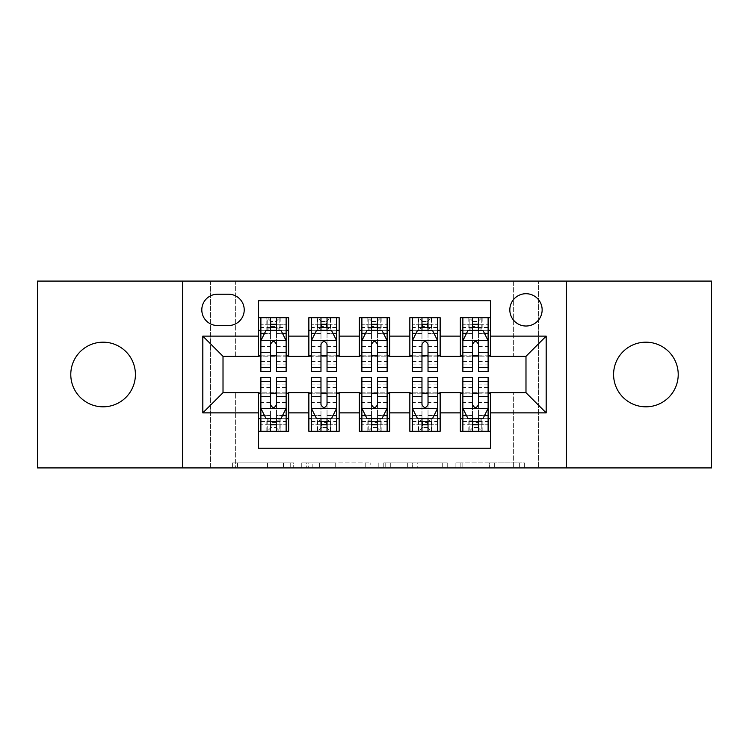 <?xml version="1.0" encoding="UTF-8"?>
<svg xmlns="http://www.w3.org/2000/svg" width="749" height="749" viewBox="0 0 749 749"><rect width="100%" height="100%" fill="white"/><g stroke="black" fill="none" stroke-linecap="round" stroke-linejoin="round"><path stroke-width="0.56" stroke-dasharray="3.75 2.81" d="M293.711 467.919L237.583 467.919L293.711 467.919L293.711 462.863L267.571 462.863L267.571 467.919L267.571 462.863L293.711 462.863L293.711 467.919L293.711 462.863L267.571 462.863L267.571 467.919L267.571 462.863L293.711 462.863L237.583 462.863L293.711 462.863M645.91 406.819A32.319 32.319 0 0 1 613.59 374.5A32.319 32.319 0 0 1 645.91 342.181A32.319 32.319 0 0 1 678.22 374.5A32.319 32.319 0 0 1 645.91 406.819M103.09 406.819A32.319 32.319 0 0 1 70.781 374.5A32.319 32.319 0 0 1 103.09 342.181A32.319 32.319 0 0 1 135.41 374.5A32.319 32.319 0 0 1 103.09 406.819M525.985 293.711A16.16 16.16 0 0 0 509.826 309.871A16.16 16.16 0 0 0 525.985 326.021A16.16 16.16 0 0 0 542.145 309.871A16.16 16.16 0 0 0 525.985 293.711M519.347 467.919L460.869 467.919L519.347 467.919L519.347 462.863L494.321 462.863L524.309 462.863L524.309 467.919L524.309 462.863L460.869 462.863L524.309 462.863L524.309 467.919L524.309 462.863L519.347 462.863L519.347 467.919M489.359 467.919L462.845 467.919L489.359 467.919L489.359 462.863L494.321 462.863L489.359 462.863L489.359 467.919L489.359 462.863L462.845 462.863L462.845 467.919L462.845 462.863L489.359 462.863L489.359 467.919M455.907 467.919L460.869 467.919L455.907 467.919L455.907 462.863L460.869 462.863L455.907 462.863L455.907 467.919M232.621 467.919L237.583 467.919L232.621 467.919L232.621 462.863L237.583 462.863L232.621 462.863L232.621 467.919M513.355 467.919L538.606 467.919L538.606 281.081L711.55 281.081L711.55 467.919L538.606 467.919L538.606 281.081L513.355 281.081L513.355 356.824L235.645 356.824L235.645 281.081L513.355 281.081L513.355 356.824L235.645 356.824L235.645 281.081L210.394 281.081L210.394 467.919L37.45 467.919L37.45 281.081L210.394 281.081L210.394 467.919L235.645 467.919L235.645 392.176L513.355 392.176L513.355 467.919L235.645 467.919L235.645 392.176L513.355 392.176L513.355 467.919M370.165 467.919L365.203 467.919L370.165 467.919L370.165 462.863L370.165 467.919M306.725 467.919L365.203 467.919L301.763 467.919L306.725 467.919L306.725 462.863L370.165 462.863L301.763 462.863L301.763 467.919L301.763 462.863L306.725 462.863L306.725 467.919M383.797 467.919L447.237 467.919L378.835 467.919L383.797 467.919L383.797 462.863L447.237 462.863L447.237 467.919L447.237 462.863L417.249 462.863L417.249 467.919M460.345 317.698L490.632 317.698L490.632 330.318L460.345 330.318L460.345 317.698M409.843 317.698L440.14 317.698L440.14 330.318L409.843 330.318L409.843 317.698M359.351 317.698L389.649 317.698L389.649 330.318L359.351 330.318L359.351 317.698M308.86 317.698L339.157 317.698L339.157 330.318L308.86 330.318L308.86 317.698M258.368 431.302L258.368 418.682L288.655 418.682L288.655 431.302L258.368 431.302L258.368 448.22L490.632 448.22L490.632 431.302L460.345 431.302L460.345 418.682L490.632 418.682L490.632 431.302M339.157 431.302L308.86 431.302L308.86 418.682L339.157 418.682L339.157 431.302M389.649 431.302L359.351 431.302L359.351 418.682L389.649 418.682L389.649 431.302M440.14 431.302L409.843 431.302L409.843 418.682L440.14 418.682L440.14 431.302M460.345 418.682L460.345 393.188L525.985 392.682L525.985 356.318L490.632 356.318L490.632 355.812L440.14 356.318L440.14 330.318M440.14 355.812L389.649 356.318L389.649 330.318M389.649 355.812L339.157 356.318L339.157 330.318M258.368 317.698L288.655 317.698L288.655 330.318L258.368 330.318L258.368 300.78L490.632 300.78L490.632 317.698M409.843 418.682L409.843 393.188L440.14 393.188L440.14 392.682L460.345 392.682L460.345 393.188M359.351 418.682L359.351 393.188L389.649 393.188L389.649 392.682L409.843 392.682L409.843 393.188M308.86 418.682L308.86 393.188L339.157 393.188L339.157 392.682L359.351 392.682L359.351 393.188M339.157 355.812L288.655 356.318L288.655 330.318M258.368 418.682L258.368 393.188L288.655 393.188L288.655 392.682L308.86 392.682L308.86 393.188M288.655 355.812L223.015 356.318L223.015 392.682L258.368 392.682L258.368 393.188M276.54 330.318L270.483 330.318M258.368 355.812L258.368 330.318M260.886 355.812L270.483 355.812M276.54 355.812L286.137 355.812M288.655 418.682L288.655 393.188M260.886 393.188L270.483 393.188M276.54 393.188L286.137 393.188M260.886 377.533L260.886 424.739L260.886 418.682L270.483 418.682M276.54 418.682L286.137 418.682L286.137 431.302L260.886 431.302L260.886 418.682L286.137 418.682L286.137 424.739L286.137 377.533M311.378 355.812L320.975 355.812M327.032 355.812L336.629 355.812M327.032 330.318L320.975 330.318M308.86 355.812L308.86 330.318M339.157 418.682L339.157 393.188M311.378 393.188L320.975 393.188M327.032 393.188L336.629 393.188M311.378 377.533L311.378 424.739L311.378 418.682L320.975 418.682M327.032 418.682L336.629 418.682L336.629 431.302L330.318 431.302L330.318 418.682L311.378 418.682L311.378 431.302L317.333 431.302L317.333 418.682M361.879 393.188L371.467 393.188M377.533 393.188L387.121 393.188M389.649 418.682L389.649 393.188M361.879 377.533L361.879 424.739L361.879 418.682L371.467 418.682M377.533 418.682L387.121 418.682L387.121 431.302L380.81 431.302L380.81 418.682L361.879 418.682L361.879 431.302L367.825 431.302L367.825 418.682M359.351 355.812L359.351 330.318M377.533 330.318L371.467 330.318M361.879 355.812L371.467 355.812M377.533 355.812L387.121 355.812M412.371 393.188L421.968 393.188M428.025 393.188L437.622 393.188M440.14 418.682L440.14 393.188M412.371 377.533L412.371 424.739L412.371 418.682L421.968 418.682M428.025 418.682L437.622 418.682L437.622 431.302L431.302 431.302L431.302 418.682L412.371 418.682L412.371 431.302L418.317 431.302L418.317 418.682M409.843 355.812L409.843 330.318M428.025 330.318L421.968 330.318M412.371 355.812L421.968 355.812M428.025 355.812L437.622 355.812M462.863 393.188L472.46 393.188M478.517 393.188L488.114 393.188M490.632 418.682L490.632 393.188M462.863 377.533L462.863 424.739L462.863 418.682L472.46 418.682M478.517 418.682L488.114 418.682L488.114 431.302L481.804 431.302L481.804 418.682L462.863 418.682L462.863 431.302L468.808 431.302L468.808 418.682M460.345 355.812L460.345 330.318M490.632 355.812L490.632 330.318M478.517 330.318L472.46 330.318M462.863 355.812L472.46 355.812M478.517 355.812L488.114 355.812M217.463 294.217A15.654 15.654 0 0 0 201.809 309.871A15.654 15.654 0 0 0 217.463 325.525L228.567 325.525A15.654 15.654 0 0 0 244.221 309.871A15.654 15.654 0 0 0 228.567 294.217L217.463 294.217M182.625 467.919L182.625 281.081M566.375 281.081L566.375 467.919M312.174 467.919L319.364 467.919L312.174 467.919L312.174 462.863L308.7 462.863L308.7 467.919L308.7 462.863L319.364 462.863L312.174 462.863L312.174 467.919M319.364 467.919L335.224 467.919L319.364 467.919L319.364 462.863L335.224 462.863L335.224 467.919L335.224 462.863L319.364 462.863L319.364 467.919M383.797 462.863L412.296 462.863L412.296 467.919L412.296 462.863L407.334 462.863L412.296 462.863L412.296 467.919L412.296 462.863L417.249 462.863M385.772 462.863L385.772 467.919L385.772 462.863M378.835 462.863L378.835 467.919L378.835 462.863M270.483 317.698L260.886 317.698L260.886 330.318L260.886 324.261L270.483 324.261L270.483 317.698L286.137 317.698L286.137 330.318L286.137 327.472L276.54 327.472M260.886 340.673L260.886 364.903L260.886 340.673L265.932 330.571L281.081 330.571L286.137 340.673L286.137 364.903L286.137 340.673M260.886 371.467L260.886 324.261L286.137 324.261L286.137 327.472M286.137 371.467L286.137 324.261L276.54 324.261L276.54 317.698L276.54 371.467M260.886 330.318L279.826 330.318L279.826 317.698L286.137 317.698M276.035 321.48L276.035 326.527L270.988 326.527L270.988 321.48L276.035 321.48L279.826 317.698L279.826 330.318L279.826 317.698L267.196 317.698L267.196 330.318L266.831 317.698L266.831 330.318M260.886 317.698L266.831 317.698M270.483 324.261L270.483 333.455L260.886 333.455M264.547 333.352L270.483 333.352L270.483 330.571M276.54 330.571L276.54 333.352L282.476 333.352M270.483 371.467L270.483 333.455M270.483 333.352L270.483 344.456C272.496 340.626 274.518 340.626 276.54 344.456L276.54 333.352M276.035 326.527L279.826 330.318L286.137 330.318M270.988 326.527L267.196 330.318M270.988 321.48L267.196 317.698M260.886 415.545L270.483 415.545L270.483 424.739L260.886 424.739L286.137 424.739L276.54 424.739L276.54 431.302M286.137 408.327L286.137 384.097L286.137 408.327L281.081 418.429L265.932 418.429L260.886 408.327L260.886 384.097L260.886 408.327M286.137 418.682L267.196 418.682L267.196 431.302L260.886 431.302M270.988 427.52L270.988 422.473L276.035 422.473L276.035 427.52L270.988 427.52L267.196 431.302L267.196 418.682L267.196 431.302L279.826 431.302L279.826 418.682L280.192 431.302L280.192 418.682M286.137 431.302L280.192 431.302M276.54 424.739L276.54 415.545L286.137 415.545M282.476 415.648L276.54 415.648L276.54 418.429M270.483 418.429L270.483 415.648L264.547 415.648M276.54 377.533L276.54 415.545M270.483 415.545L270.483 377.533M276.54 415.648L276.54 404.544C274.527 408.374 272.505 408.374 270.483 404.544L270.483 415.648M270.988 422.473L267.196 418.682L260.886 418.682M276.035 422.473L279.826 418.682M276.035 427.52L279.826 431.302M270.483 424.739L270.483 431.302L270.483 424.739M320.975 371.467L320.975 317.698L336.629 317.698L336.629 330.318L336.629 327.472L327.032 327.472M311.378 340.673L311.378 364.903L311.378 340.673L316.434 330.571L331.582 330.571L336.629 340.673L336.629 364.903L336.629 340.673M320.975 327.472L311.378 327.472L311.378 330.318L311.378 317.698L317.698 317.698L317.698 330.318L336.629 330.318M311.378 327.472L311.378 371.467M336.629 371.467L336.629 327.472M321.48 321.48L326.527 321.48L326.527 326.527L321.48 326.527L321.48 321.48L317.698 317.698L330.318 317.698L330.318 330.318L330.318 317.698L336.629 317.698L327.032 317.698L327.032 324.261L327.032 317.698M327.032 324.261L311.378 324.261L336.629 324.261L327.032 324.261L327.032 371.467M315.039 333.352L320.975 333.352L320.975 330.571M311.378 317.698L320.975 317.698L311.378 317.698M327.032 330.571L327.032 333.352L332.968 333.352M320.975 333.352L320.975 344.456C322.988 340.626 325.01 340.626 327.032 344.456L327.032 333.352M311.378 330.318L317.698 330.318L317.698 317.698M326.527 321.48L330.318 317.698L330.318 330.318L326.527 326.527M321.48 326.527L317.698 330.318M371.467 371.467L371.467 317.698L387.121 317.698L387.121 330.318L387.121 327.472L377.533 327.472M361.879 340.673L361.879 364.903L361.879 340.673L366.926 330.571L382.074 330.571L387.121 340.673L387.121 364.903L387.121 340.673M371.467 327.472L361.879 327.472L361.879 330.318L361.879 317.698L368.19 317.698L368.19 330.318L387.121 330.318M361.879 327.472L361.879 371.467M387.121 371.467L387.121 327.472M371.972 321.48L377.028 321.48L377.028 326.527L371.972 326.527L371.972 321.48L368.19 317.698L380.81 317.698L380.81 330.318L380.81 317.698L387.121 317.698L377.533 317.698L377.533 324.261L377.533 317.698M377.533 324.261L361.879 324.261L387.121 324.261L377.533 324.261L377.533 371.467M365.54 333.352L371.467 333.352L371.467 330.571M361.879 317.698L371.467 317.698L361.879 317.698M377.533 330.571L377.533 333.352L383.46 333.352M371.467 333.352L371.467 344.456C373.489 340.626 375.502 340.626 377.533 344.456L377.533 333.352M361.879 330.318L368.19 330.318L368.19 317.698M377.028 321.48L380.81 317.698L380.81 330.318L377.028 326.527M371.972 326.527L368.19 330.318M421.968 371.467L421.968 317.698L437.622 317.698L437.622 330.318L437.622 327.472L428.025 327.472M412.371 340.673L412.371 364.903L412.371 340.673L417.418 330.571L432.566 330.571L437.622 340.673L437.622 364.903L437.622 340.673M421.968 327.472L412.371 327.472L412.371 330.318L412.371 317.698L418.682 317.698L418.682 330.318L437.622 330.318M412.371 327.472L412.371 371.467M437.622 371.467L437.622 327.472M422.473 321.48L427.52 321.48L427.52 326.527L422.473 326.527L422.473 321.48L418.682 317.698L431.302 317.698L431.302 330.318L431.302 317.698L437.622 317.698L428.025 317.698L428.025 324.261L428.025 317.698M428.025 324.261L412.371 324.261L437.622 324.261L428.025 324.261L428.025 371.467M416.032 333.352L421.968 333.352L421.968 330.571M412.371 317.698L421.968 317.698L412.371 317.698M428.025 330.571L428.025 333.352L433.961 333.352M421.968 333.352L421.968 344.456C423.981 340.626 426.003 340.626 428.025 344.456L428.025 333.352M412.371 330.318L418.682 330.318L418.682 317.698M427.52 321.48L431.302 317.698L431.302 330.318L427.52 326.527M422.473 326.527L418.682 330.318M472.46 371.467L472.46 317.698L488.114 317.698L488.114 330.318L488.114 327.472L478.517 327.472M462.863 340.673L462.863 364.903L462.863 340.673L467.919 330.571L483.068 330.571L488.114 340.673L488.114 364.903L488.114 340.673M472.46 327.472L462.863 327.472L462.863 330.318L462.863 317.698L469.174 317.698L469.174 330.318L488.114 330.318M462.863 327.472L462.863 371.467M488.114 371.467L488.114 327.472M472.965 321.48L478.012 321.48L478.012 326.527L472.965 326.527L472.965 321.48L469.174 317.698L481.804 317.698L481.804 330.318L481.804 317.698L488.114 317.698L478.517 317.698L478.517 324.261L478.517 317.698M478.517 324.261L462.863 324.261L488.114 324.261L478.517 324.261L478.517 371.467M466.524 333.352L472.46 333.352L472.46 330.571M462.863 317.698L472.46 317.698L462.863 317.698M478.517 330.571L478.517 333.352L484.453 333.352M472.46 333.352L472.46 344.456C474.473 340.626 476.495 340.626 478.517 344.456L478.517 333.352M462.863 330.318L469.174 330.318L469.174 317.698M478.012 321.48L481.804 317.698L481.804 330.318L478.012 326.527M472.965 326.527L469.174 330.318M327.032 377.533L327.032 431.302L311.378 431.302L320.975 431.302L320.975 424.739L320.975 431.302M336.629 408.327L336.629 384.097L336.629 408.327L331.582 418.429L316.434 418.429L311.378 408.327L311.378 384.097L311.378 408.327M311.378 418.682L336.629 418.682L336.629 424.739L336.629 377.533M326.527 427.52L321.48 427.52L321.48 422.473L326.527 422.473L326.527 427.52L330.318 431.302L317.698 431.302L317.698 418.682L317.333 431.302M320.975 424.739L336.629 424.739L311.378 424.739L320.975 424.739L320.975 377.533M332.968 415.648L327.032 415.648L327.032 418.429M336.629 431.302L327.032 431.302L336.629 431.302M320.975 418.429L320.975 415.648L315.039 415.648M327.032 415.648L327.032 404.544C325.019 408.374 322.997 408.374 320.975 404.544L320.975 415.648M336.629 418.682L330.318 418.682L330.318 431.302M321.48 427.52L317.698 431.302L317.698 418.682L321.48 422.473M326.527 422.473L330.318 418.682M377.533 377.533L377.533 431.302L361.879 431.302L371.467 431.302L371.467 424.739L371.467 431.302M387.121 408.327L387.121 384.097L387.121 408.327L382.074 418.429L366.926 418.429L361.879 408.327L361.879 384.097L361.879 408.327M361.879 418.682L387.121 418.682L387.121 424.739L387.121 377.533M377.028 427.52L371.972 427.52L371.972 422.473L377.028 422.473L377.028 427.52L380.81 431.302L368.19 431.302L368.19 418.682L367.825 431.302M371.467 424.739L387.121 424.739L361.879 424.739L371.467 424.739L371.467 377.533M383.46 415.648L377.533 415.648L377.533 418.429M387.121 431.302L377.533 431.302L387.121 431.302M371.467 418.429L371.467 415.648L365.54 415.648M377.533 415.648L377.533 404.544C375.511 408.374 373.498 408.374 371.467 404.544L371.467 415.648M387.121 418.682L380.81 418.682L380.81 431.302M371.972 427.52L368.19 431.302L368.19 418.682L371.972 422.473M377.028 422.473L380.81 418.682M428.025 377.533L428.025 431.302L412.371 431.302L421.968 431.302L421.968 424.739L421.968 431.302M437.622 408.327L437.622 384.097L437.622 408.327L432.566 418.429L417.418 418.429L412.371 408.327L412.371 384.097L412.371 408.327M412.371 418.682L437.622 418.682L437.622 424.739L437.622 377.533M427.52 427.52L422.473 427.52L422.473 422.473L427.52 422.473L427.52 427.52L431.302 431.302L418.682 431.302L418.682 418.682L418.317 431.302M421.968 424.739L437.622 424.739L412.371 424.739L421.968 424.739L421.968 377.533M433.961 415.648L428.025 415.648L428.025 418.429M437.622 431.302L428.025 431.302L437.622 431.302M421.968 418.429L421.968 415.648L416.032 415.648M428.025 415.648L428.025 404.544C426.012 408.374 423.99 408.374 421.968 404.544L421.968 415.648M437.622 418.682L431.302 418.682L431.302 431.302M422.473 427.52L418.682 431.302L418.682 418.682L422.473 422.473M427.52 422.473L431.302 418.682M478.517 377.533L478.517 431.302L462.863 431.302L472.46 431.302L472.46 424.739L472.46 431.302M488.114 408.327L488.114 384.097L488.114 408.327L483.068 418.429L467.919 418.429L462.863 408.327L462.863 384.097L462.863 408.327M462.863 418.682L488.114 418.682L488.114 424.739L488.114 377.533M478.012 427.52L472.965 427.52L472.965 422.473L478.012 422.473L478.012 427.52L481.804 431.302L469.174 431.302L469.174 418.682L468.808 431.302M472.46 424.739L488.114 424.739L462.863 424.739L472.46 424.739L472.46 377.533M484.453 415.648L478.517 415.648L478.517 418.429M488.114 431.302L478.517 431.302L488.114 431.302M472.46 418.429L472.46 415.648L466.524 415.648M478.517 415.648L478.517 404.544C476.504 408.374 474.482 408.374 472.46 404.544L472.46 415.648M488.114 418.682L481.804 418.682L481.804 431.302M472.965 427.52L469.174 431.302L469.174 418.682L472.965 422.473M478.012 422.473L481.804 418.682M290.238 462.863L290.238 467.919L290.238 462.863M283.431 462.863L283.431 467.919L283.431 462.863M237.583 462.863L237.583 467.919L237.583 462.863M365.203 462.863L365.203 467.919L365.203 462.863M442.275 462.863L442.275 467.919L442.275 462.863M407.334 462.863L407.334 467.919L407.334 462.863M390.735 462.863L390.735 467.919L390.735 462.863M494.321 462.863L494.321 467.919L494.321 462.863M460.869 462.863L460.869 467.919L460.869 462.863M261.017 340.421L286.006 340.421M286.137 333.455L276.54 333.455M260.886 361.486L270.483 361.486M276.54 361.486L286.137 361.486M260.886 346.506L270.483 346.506M276.54 346.506L286.137 346.506M270.483 327.472L260.886 327.472M280.192 317.698L280.192 330.318M286.006 408.579L261.017 408.579M286.137 387.514L276.54 387.514M270.483 387.514L260.886 387.514M286.137 402.494L276.54 402.494M270.483 402.494L260.886 402.494M260.886 421.528L270.483 421.528M276.54 421.528L286.137 421.528M266.831 431.302L266.831 418.682M311.509 340.421L336.507 340.421M320.975 333.455L311.378 333.455M336.629 333.455L327.032 333.455M311.378 361.486L320.975 361.486M327.032 361.486L336.629 361.486M311.378 346.506L320.975 346.506M327.032 346.506L336.629 346.506M317.333 317.698L317.333 330.318M330.683 317.698L330.683 330.318M362.001 340.421L386.999 340.421M371.467 333.455L361.879 333.455M387.121 333.455L377.533 333.455M361.879 361.486L371.467 361.486M377.533 361.486L387.121 361.486M361.879 346.506L371.467 346.506M377.533 346.506L387.121 346.506M367.825 317.698L367.825 330.318M381.175 317.698L381.175 330.318M412.493 340.421L437.491 340.421M421.968 333.455L412.371 333.455M437.622 333.455L428.025 333.455M412.371 361.486L421.968 361.486M428.025 361.486L437.622 361.486M412.371 346.506L421.968 346.506M428.025 346.506L437.622 346.506M418.317 317.698L418.317 330.318M431.667 317.698L431.667 330.318M462.994 340.421L487.983 340.421M472.46 333.455L462.863 333.455M488.114 333.455L478.517 333.455M462.863 361.486L472.46 361.486M478.517 361.486L488.114 361.486M462.863 346.506L472.46 346.506M478.517 346.506L488.114 346.506M468.808 317.698L468.808 330.318M482.169 317.698L482.169 330.318M336.507 408.579L311.509 408.579M327.032 415.545L336.629 415.545M311.378 415.545L320.975 415.545M336.629 387.514L327.032 387.514M320.975 387.514L311.378 387.514M336.629 402.494L327.032 402.494M320.975 402.494L311.378 402.494M311.378 421.528L320.975 421.528M327.032 421.528L336.629 421.528M330.683 431.302L330.683 418.682M386.999 408.579L362.001 408.579M377.533 415.545L387.121 415.545M361.879 415.545L371.467 415.545M387.121 387.514L377.533 387.514M371.467 387.514L361.879 387.514M387.121 402.494L377.533 402.494M371.467 402.494L361.879 402.494M361.879 421.528L371.467 421.528M377.533 421.528L387.121 421.528M381.175 431.302L381.175 418.682M437.491 408.579L412.493 408.579M428.025 415.545L437.622 415.545M412.371 415.545L421.968 415.545M437.622 387.514L428.025 387.514M421.968 387.514L412.371 387.514M437.622 402.494L428.025 402.494M421.968 402.494L412.371 402.494M412.371 421.528L421.968 421.528M428.025 421.528L437.622 421.528M431.667 431.302L431.667 418.682M487.983 408.579L462.994 408.579M478.517 415.545L488.114 415.545M462.863 415.545L472.46 415.545M488.114 387.514L478.517 387.514M472.46 387.514L462.863 387.514M488.114 402.494L478.517 402.494M472.46 402.494L462.863 402.494M462.863 421.528L472.46 421.528M478.517 421.528L488.114 421.528M482.169 431.302L482.169 418.682M260.886 364.903L270.483 364.903M276.54 364.903L286.137 364.903M286.137 384.097L276.54 384.097M270.483 384.097L260.886 384.097M311.378 364.903L320.975 364.903M327.032 364.903L336.629 364.903M361.879 364.903L371.467 364.903M377.533 364.903L387.121 364.903M412.371 364.903L421.968 364.903M428.025 364.903L437.622 364.903M462.863 364.903L472.46 364.903M478.517 364.903L488.114 364.903M336.629 384.097L327.032 384.097M320.975 384.097L311.378 384.097M387.121 384.097L377.533 384.097M371.467 384.097L361.879 384.097M437.622 384.097L428.025 384.097M421.968 384.097L412.371 384.097M488.114 384.097L478.517 384.097M472.46 384.097L462.863 384.097"/><path stroke-width="1.12" d="M645.91 342.181A32.319 32.319 0 0 0 613.59 374.5A32.319 32.319 0 0 0 645.91 406.819A32.319 32.319 0 0 0 678.22 374.5A32.319 32.319 0 0 0 645.91 342.181M103.09 342.181A32.319 32.319 0 0 0 70.781 374.5A32.319 32.319 0 0 0 103.09 406.819A32.319 32.319 0 0 0 135.41 374.5A32.319 32.319 0 0 0 103.09 342.181M525.985 293.711A16.16 16.16 0 0 0 509.826 309.871A16.16 16.16 0 0 0 525.985 326.021A16.16 16.16 0 0 0 542.145 309.871A16.16 16.16 0 0 0 525.985 293.711M566.375 467.919L711.55 467.919L711.55 281.081L566.375 281.081L566.375 467.919L182.625 467.919L182.625 281.081L37.45 281.081L37.45 467.919L182.625 467.919M490.632 317.698L460.345 317.698L460.345 336.123L440.14 336.123L440.14 356.318L460.345 356.318L460.345 336.123M440.14 336.123L440.14 317.698L409.843 317.698L409.843 336.123L389.649 336.123L389.649 356.318L409.843 356.318L409.843 336.123M389.649 336.123L389.649 317.698L359.351 317.698L359.351 336.123L339.157 336.123L339.157 356.318L359.351 356.318L359.351 336.123M339.157 336.123L339.157 317.698L308.86 317.698L308.86 356.318L288.655 356.318L288.655 317.698L258.368 317.698M258.368 431.302L288.655 431.302L288.655 392.682L308.86 392.682L308.86 431.302L339.157 431.302L339.157 392.682L359.351 392.682L359.351 412.877L339.157 412.877M359.351 412.877L359.351 431.302L389.649 431.302L389.649 392.682L409.843 392.682L409.843 412.877L389.649 412.877M409.843 412.877L409.843 431.302L440.14 431.302L440.14 392.682L460.345 392.682L460.345 412.877L440.14 412.877M217.463 325.525L228.567 325.525A15.654 15.654 0 0 0 244.221 309.871A15.654 15.654 0 0 0 228.567 294.217L217.463 294.217A15.654 15.654 0 0 0 201.809 309.871A15.654 15.654 0 0 0 217.463 325.525M566.375 281.081L182.625 281.081M490.632 336.123L490.632 300.78L258.368 300.78L258.368 356.318L223.015 356.318L223.015 392.682L258.368 392.682L258.368 448.22L490.632 448.22L490.632 392.682L525.985 392.682L525.985 356.318L490.632 356.318L490.632 336.123L546.18 336.123L546.18 412.877L490.632 412.877M258.368 412.877L202.82 412.877L202.82 336.123L258.368 336.123M460.345 412.877L460.345 431.302L490.632 431.302M258.368 330.318L260.886 330.318M270.483 330.318L276.54 330.318M286.137 330.318L288.655 330.318M258.368 355.812L260.886 355.812M270.483 355.812L276.54 355.812M286.137 355.812L288.655 355.812M258.368 393.188L260.886 393.188M270.483 393.188L276.54 393.188M286.137 393.188L288.655 393.188M258.368 418.682L260.886 418.682M270.483 418.682L276.54 418.682M286.137 418.682L288.655 418.682M308.86 355.812L311.378 355.812M320.975 355.812L327.032 355.812M336.629 355.812L339.157 355.812M308.86 330.318L311.378 330.318M320.975 330.318L327.032 330.318M336.629 330.318L339.157 330.318M308.86 393.188L311.378 393.188M320.975 393.188L327.032 393.188M336.629 393.188L339.157 393.188M308.86 418.682L311.378 418.682M320.975 418.682L327.032 418.682M336.629 418.682L339.157 418.682M359.351 393.188L361.879 393.188M371.467 393.188L377.533 393.188M387.121 393.188L389.649 393.188M359.351 418.682L361.879 418.682M371.467 418.682L377.533 418.682M387.121 418.682L389.649 418.682M359.351 330.318L361.879 330.318M371.467 330.318L377.533 330.318M387.121 330.318L389.649 330.318M359.351 355.812L361.879 355.812M371.467 355.812L377.533 355.812M387.121 355.812L389.649 355.812M409.843 393.188L412.371 393.188M421.968 393.188L428.025 393.188M437.622 393.188L440.14 393.188M409.843 418.682L412.371 418.682M421.968 418.682L428.025 418.682M437.622 418.682L440.14 418.682M409.843 330.318L412.371 330.318M421.968 330.318L428.025 330.318M437.622 330.318L440.14 330.318M409.843 355.812L412.371 355.812M421.968 355.812L428.025 355.812M437.622 355.812L440.14 355.812M460.345 393.188L462.863 393.188M472.46 393.188L478.517 393.188M488.114 393.188L490.632 393.188M460.345 418.682L462.863 418.682M472.46 418.682L478.517 418.682M488.114 418.682L490.632 418.682M460.345 330.318L462.863 330.318M472.46 330.318L478.517 330.318M488.114 330.318L490.632 330.318M460.345 355.812L462.863 355.812M472.46 355.812L478.517 355.812M488.114 355.812L490.632 355.812M223.015 356.318L202.82 336.123M223.015 392.682L202.82 412.877M546.18 336.123L525.985 356.318M546.18 412.877L525.985 392.682M276.54 324.261L270.483 324.261M286.137 367.356L276.54 367.356L276.54 371.467L286.137 371.467L286.137 340.673L281.081 330.571L265.932 330.571L260.886 340.673L260.886 371.467L270.483 371.467L270.483 367.356L260.886 367.356M260.886 340.673L260.886 317.698M286.137 340.673L286.137 317.698M270.483 330.571L270.483 317.698M276.54 317.698L276.54 330.571M276.54 367.356L276.54 344.456C274.527 340.561 272.505 340.561 270.483 344.456L270.483 367.356M270.483 424.739L276.54 424.739M260.886 381.644L270.483 381.644L270.483 377.533L260.886 377.533L260.886 408.327L265.932 418.429L281.081 418.429L286.137 408.327L286.137 377.533L276.54 377.533L276.54 381.644L286.137 381.644M286.137 408.327L286.137 431.302M260.886 408.327L260.886 431.302M276.54 418.429L276.54 431.302M270.483 431.302L270.483 418.429M270.483 381.644L270.483 404.544C272.496 408.439 274.518 408.439 276.54 404.544L276.54 381.644M327.032 324.261L320.975 324.261M336.629 367.356L327.032 367.356L327.032 371.467L336.629 371.467L336.629 340.673L331.582 330.571L316.434 330.571L311.378 340.673L311.378 371.467L320.975 371.467L320.975 367.356L311.378 367.356M311.378 340.673L311.378 317.698M336.629 340.673L336.629 317.698M320.975 330.571L320.975 317.698M327.032 317.698L327.032 330.571M327.032 367.356L327.032 344.456C325.019 340.561 322.997 340.561 320.975 344.456L320.975 367.356M377.533 324.261L371.467 324.261M387.121 367.356L377.533 367.356L377.533 371.467L387.121 371.467L387.121 340.673L382.074 330.571L366.926 330.571L361.879 340.673L361.879 371.467L371.467 371.467L371.467 367.356L361.879 367.356M361.879 340.673L361.879 317.698M387.121 340.673L387.121 317.698M371.467 330.571L371.467 317.698M377.533 317.698L377.533 330.571M377.533 367.356L377.533 344.456C375.511 340.561 373.489 340.561 371.467 344.456L371.467 367.356M428.025 324.261L421.968 324.261M437.622 367.356L428.025 367.356L428.025 371.467L437.622 371.467L437.622 340.673L432.566 330.571L417.418 330.571L412.371 340.673L412.371 371.467L421.968 371.467L421.968 367.356L412.371 367.356M412.371 340.673L412.371 317.698M437.622 340.673L437.622 317.698M421.968 330.571L421.968 317.698M428.025 317.698L428.025 330.571M428.025 367.356L428.025 344.456C426.003 340.561 423.99 340.561 421.968 344.456L421.968 367.356M478.517 324.261L472.46 324.261M488.114 367.356L478.517 367.356L478.517 371.467L488.114 371.467L488.114 340.673L483.068 330.571L467.919 330.571L462.863 340.673L462.863 371.467L472.46 371.467L472.46 367.356L462.863 367.356M462.863 340.673L462.863 317.698M488.114 340.673L488.114 317.698M472.46 330.571L472.46 317.698M478.517 317.698L478.517 330.571M478.517 367.356L478.517 344.456C476.504 340.561 474.482 340.561 472.46 344.456L472.46 367.356M320.975 424.739L327.032 424.739M311.378 381.644L320.975 381.644L320.975 377.533L311.378 377.533L311.378 408.327L316.434 418.429L331.582 418.429L336.629 408.327L336.629 377.533L327.032 377.533L327.032 381.644L336.629 381.644M336.629 408.327L336.629 431.302M311.378 408.327L311.378 431.302M327.032 418.429L327.032 431.302M320.975 431.302L320.975 418.429M320.975 381.644L320.975 404.544C322.997 408.439 325.01 408.439 327.032 404.544L327.032 381.644M371.467 424.739L377.533 424.739M361.879 381.644L371.467 381.644L371.467 377.533L361.879 377.533L361.879 408.327L366.926 418.429L382.074 418.429L387.121 408.327L387.121 377.533L377.533 377.533L377.533 381.644L387.121 381.644M387.121 408.327L387.121 431.302M361.879 408.327L361.879 431.302M377.533 418.429L377.533 431.302M371.467 431.302L371.467 418.429M371.467 381.644L371.467 404.544C373.489 408.439 375.511 408.439 377.533 404.544L377.533 381.644M421.968 424.739L428.025 424.739M412.371 381.644L421.968 381.644L421.968 377.533L412.371 377.533L412.371 408.327L417.418 418.429L432.566 418.429L437.622 408.327L437.622 377.533L428.025 377.533L428.025 381.644L437.622 381.644M437.622 408.327L437.622 431.302M412.371 408.327L412.371 431.302M428.025 418.429L428.025 431.302M421.968 431.302L421.968 418.429M421.968 381.644L421.968 404.544C423.981 408.439 426.003 408.439 428.025 404.544L428.025 381.644M472.46 424.739L478.517 424.739M462.863 381.644L472.46 381.644L472.46 377.533L462.863 377.533L462.863 408.327L467.919 418.429L483.068 418.429L488.114 408.327L488.114 377.533L478.517 377.533L478.517 381.644L488.114 381.644M488.114 408.327L488.114 431.302M462.863 408.327L462.863 431.302M478.517 418.429L478.517 431.302M472.46 431.302L472.46 418.429M472.46 381.644L472.46 404.544C474.473 408.439 476.495 408.439 478.517 404.544L478.517 381.644M308.86 412.877L288.655 412.877M308.86 336.123L288.655 336.123M286.006 340.421L261.017 340.421M260.886 333.352L264.547 333.352M282.476 333.352L286.137 333.352M270.483 352.376L260.886 352.376M286.137 352.376L276.54 352.376M276.54 327.472L270.483 327.472M261.017 408.579L286.006 408.579M286.137 415.648L282.476 415.648M264.547 415.648L260.886 415.648M276.54 396.624L286.137 396.624M260.886 396.624L270.483 396.624M270.483 421.528L276.54 421.528M336.507 340.421L311.509 340.421M311.378 333.352L315.039 333.352M332.968 333.352L336.629 333.352M320.975 352.376L311.378 352.376M336.629 352.376L327.032 352.376M327.032 327.472L320.975 327.472M386.999 340.421L362.001 340.421M361.879 333.352L365.54 333.352M383.46 333.352L387.121 333.352M371.467 352.376L361.879 352.376M387.121 352.376L377.533 352.376M377.533 327.472L371.467 327.472M437.491 340.421L412.493 340.421M412.371 333.352L416.032 333.352M433.961 333.352L437.622 333.352M421.968 352.376L412.371 352.376M437.622 352.376L428.025 352.376M428.025 327.472L421.968 327.472M487.983 340.421L462.994 340.421M462.863 333.352L466.524 333.352M484.453 333.352L488.114 333.352M472.46 352.376L462.863 352.376M488.114 352.376L478.517 352.376M478.517 327.472L472.46 327.472M311.509 408.579L336.507 408.579M336.629 415.648L332.968 415.648M315.039 415.648L311.378 415.648M327.032 396.624L336.629 396.624M311.378 396.624L320.975 396.624M320.975 421.528L327.032 421.528M362.001 408.579L386.999 408.579M387.121 415.648L383.46 415.648M365.54 415.648L361.879 415.648M377.533 396.624L387.121 396.624M361.879 396.624L371.467 396.624M371.467 421.528L377.533 421.528M412.493 408.579L437.491 408.579M437.622 415.648L433.961 415.648M416.032 415.648L412.371 415.648M428.025 396.624L437.622 396.624M412.371 396.624L421.968 396.624M421.968 421.528L428.025 421.528M462.994 408.579L487.983 408.579M488.114 415.648L484.453 415.648M466.524 415.648L462.863 415.648M478.517 396.624L488.114 396.624M462.863 396.624L472.46 396.624M472.46 421.528L478.517 421.528"/></g></svg>
